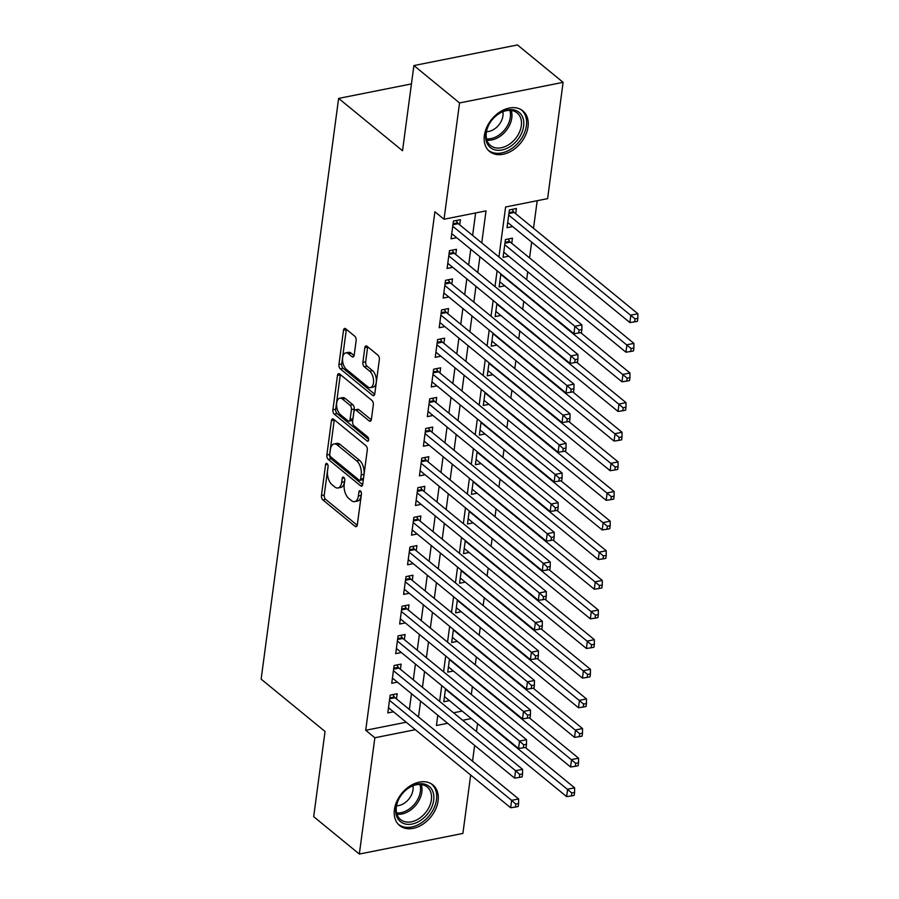 <?xml version="1.0" encoding="UTF-8"?>
<svg xmlns="http://www.w3.org/2000/svg" width="899" height="899" viewBox="0 0 899 899"><rect width="100%" height="100%" fill="white"/><g stroke="black" fill="none" stroke-linecap="round" stroke-linejoin="round"><path stroke-width="1.35" d="M327.101 463.648A2.315 1.225 -101.3 0 0 326.382 463.423A2.315 1.225 -101.3 0 0 325.573 464.659L321.449 495.563A3.304 1.753 -101.3 0 0 322.853 499.934L355.116 526.365A3.304 1.753 -101.3 0 0 356.15 526.69A3.304 1.753 -101.3 0 0 357.296 524.915L361.42 494.023A2.315 1.225 -101.3 0 0 360.443 490.955A2.315 1.225 -101.3 0 0 359.712 490.719A2.315 1.225 -101.3 0 0 358.915 491.967L358.375 495.967A10.574 5.596 -101.3 0 1 354.7 501.631A10.574 5.596 -101.3 0 1 351.397 500.574L348.711 498.372A10.574 5.596 -101.3 0 1 344.216 484.37L344.755 480.369A2.315 1.225 -101.3 0 0 343.766 477.302A2.315 1.225 -101.3 0 0 343.047 477.077A2.315 1.225 -101.3 0 0 342.238 478.313L341.71 482.313A10.574 5.596 -101.3 0 1 338.035 487.977A10.574 5.596 -101.3 0 1 334.731 486.921L332.046 484.718A10.574 5.596 -101.3 0 1 327.551 470.716L328.079 466.716A2.315 1.225 -101.3 0 0 327.101 463.648M528.028 126.815A26.251 18.71 -50.7 0 1 512.452 150.38A26.251 18.71 -50.7 0 1 489.562 151.47A26.251 18.71 -50.7 0 1 484.359 135.502A26.251 18.71 -50.7 0 1 499.934 111.937A26.251 18.71 -50.7 0 1 522.825 110.847A26.251 18.71 -50.7 0 1 528.028 126.815M438.083 800.885A26.251 18.71 -50.7 0 1 422.519 824.45A26.251 18.71 -50.7 0 1 399.617 825.54A26.251 18.71 -50.7 0 1 394.425 809.572A26.251 18.71 -50.7 0 1 409.989 786.007A26.251 18.71 -50.7 0 1 432.88 784.917A26.251 18.71 -50.7 0 1 438.083 800.885M356.15 340.575A3.304 1.753 -101.3 0 0 354.745 336.192L345.688 328.787A3.304 1.753 -101.3 0 0 344.654 328.45A3.304 1.753 -101.3 0 0 343.508 330.225L338.934 364.544A3.304 1.753 -101.3 0 0 340.339 368.916L372.602 395.335A3.304 1.753 -101.3 0 0 373.636 395.672A3.304 1.753 -101.3 0 0 374.782 393.897L379.356 359.578A3.304 1.753 -101.3 0 0 377.951 355.206L367.017 346.25A3.304 1.753 -101.3 0 0 365.983 345.924A3.304 1.753 -101.3 0 0 364.837 347.688L362.881 362.376A3.304 1.753 -101.3 0 0 364.286 366.758L369.703 371.197A8.833 4.686 -101.3 0 1 373.557 380.547A8.833 4.686 -101.3 0 1 370.399 387.638A8.833 4.686 -101.3 0 1 367.635 386.75L346.396 369.365A8.833 4.686 -101.3 0 1 342.541 360.016A8.833 4.686 -101.3 0 1 345.71 352.914A8.833 4.686 -101.3 0 1 348.464 353.801L352.003 356.701A3.304 1.753 -101.3 0 0 353.037 357.027A3.304 1.753 -101.3 0 0 354.184 355.262L356.15 340.575M470.683 775.039L462.895 833.44L359.33 854.05L313.684 816.663L325.045 731.483L261.137 679.138L338.62 98.407L402.527 150.74L413.9 65.56L459.546 102.947L563.111 82.337L547.603 198.634L505.609 206.984L498.945 256.968M359.33 854.05L374.849 737.753L415.316 729.696M481.752 242.887L486.022 210.883L444.027 219.244L434.902 211.759L365.713 730.28L374.849 737.753M444.027 219.244L459.546 102.947M333.619 419.237A3.304 1.753 -101.3 0 0 332.585 418.9A3.304 1.753 -101.3 0 0 331.439 420.676L326.865 454.995A3.304 1.753 -101.3 0 0 328.27 459.367L360.533 485.786A3.304 1.753 -101.3 0 0 361.567 486.123A3.304 1.753 -101.3 0 0 362.713 484.347L367.286 450.028A3.304 1.753 -101.3 0 0 365.882 445.657L333.619 419.237M332.9 409.764L337.473 375.445A3.304 1.753 -101.3 0 1 338.62 373.681A3.304 1.753 -101.3 0 1 339.653 374.006L371.916 400.426A3.304 1.753 -101.3 0 1 373.321 404.808L371.366 419.496A3.304 1.753 -101.3 0 1 370.219 421.26A3.304 1.753 -101.3 0 1 369.186 420.934L356.105 410.214A3.304 1.753 -101.3 0 0 355.071 409.888A3.304 1.753 -101.3 0 0 353.925 411.663L352.622 421.395A3.304 1.753 -101.3 0 0 354.026 425.778L367.646 436.936A2.315 1.225 -101.3 0 1 368.657 439.375A2.315 1.225 -101.3 0 1 367.826 441.24A2.315 1.225 -101.3 0 1 367.107 441.004L334.304 414.147A3.304 1.753 -101.3 0 1 332.9 409.764L335.698 409.214L340.272 374.894L337.473 375.445M515.7 213.715L516.397 208.523L509.396 209.917L507.025 227.694L512.677 226.57M511.756 243.337L512.441 238.156L505.44 239.55L503.069 257.328L508.722 256.204M396.47 698.916L397.156 693.736L390.166 695.129L387.795 712.907L393.436 711.783M400.426 669.294L401.111 664.103L394.11 665.496L391.739 683.274L397.392 682.15M404.37 639.661L405.067 634.48L398.066 635.874L395.695 653.652L401.347 652.528M408.326 610.028L409.023 604.847L402.022 606.241L399.65 624.018L405.303 622.895M412.281 580.406L412.978 575.214L405.977 576.607L403.606 594.385L409.259 593.261M416.237 550.772L416.922 545.592L409.933 546.985L407.562 564.763L413.203 563.639M420.193 521.139L420.878 515.959L413.877 517.352L411.506 535.13L417.158 534.006M424.137 491.517L424.834 486.325L417.833 487.719L415.462 505.496L421.114 504.373M428.093 461.884L428.789 456.703L421.788 458.097L419.417 475.874L425.07 474.751M432.048 432.262L432.745 427.07L425.744 428.463L423.373 446.241L429.025 445.117M436.004 402.628L436.689 397.437L429.7 398.83L427.328 416.608L432.97 415.484M439.959 372.995L440.645 367.815L433.644 369.208L431.273 386.986L436.925 385.862M443.904 343.373L444.6 338.181L437.599 339.575L435.228 357.353L440.881 356.229M447.859 313.74L448.556 308.559L441.555 309.941L439.184 327.719L444.836 326.595M451.815 284.106L452.512 278.926L445.511 280.319L443.14 298.097L448.792 296.973M455.771 254.484L456.456 249.293L449.466 250.686L447.095 268.464L452.736 267.34M365.713 730.28L406.191 722.223M409.36 709.48L411.472 693.68M413.315 679.858L415.428 664.046M417.271 650.224L419.383 634.424M421.226 620.591L423.328 604.791M425.182 590.969L427.283 575.169M429.126 561.336L431.239 545.536M433.082 531.702L435.195 515.902M437.038 502.08L439.15 486.28M440.993 472.447L443.095 456.647M444.949 442.814L447.05 427.014M448.893 413.192L451.006 397.392M452.849 383.558L454.961 367.758M456.804 353.925L458.917 338.125M460.76 324.303L462.861 308.503M464.716 294.67L466.817 278.87M468.66 265.036L470.773 249.237M472.616 235.414L475.616 212.951M459.726 224.851L460.412 219.671L453.422 221.053L451.04 238.831L456.692 237.707M471.312 694.477L472.368 686.566M475.268 664.844L476.324 656.933M479.212 635.222L480.268 627.3M483.168 605.589L484.224 597.678M487.123 575.956L488.179 568.044M491.079 546.334L492.135 538.411M495.034 516.7L496.091 508.789M498.979 487.067L500.035 479.156M502.934 457.445L503.991 449.534M506.89 427.812L507.946 419.9M510.846 398.178L511.902 390.267M514.801 368.556L515.857 360.645M518.745 338.923L519.802 331.012M522.701 309.29L523.757 301.379M526.657 279.668L527.713 271.756M529.556 257.923L531.669 242.123M533.512 228.29L537.197 200.702M437.701 715.952L438.476 715.795M453.546 712.795L462.176 711.087M449.421 700.636L443.769 701.759L445.511 688.69M453.377 671.014L447.724 672.137L449.466 659.068M457.333 641.38L451.68 642.504L453.422 629.435M461.277 611.747L455.636 612.882L457.377 599.802M465.233 582.125L459.58 583.249L461.333 570.18M469.188 552.492L463.536 553.615L465.277 540.546M473.144 522.87L467.491 523.993L469.233 510.913M477.099 493.236L471.447 494.36L473.189 481.291M481.044 463.603L475.402 464.727L477.144 451.658M484.999 433.981L479.347 435.105L481.1 422.024M488.955 404.348L483.302 405.471L485.044 392.402M492.91 374.714L487.258 375.838L489 362.769M496.866 345.092L491.214 346.216L492.955 333.136M500.81 315.459L495.169 316.583L496.911 303.514M504.766 285.826L499.114 286.95L500.867 273.88M411.45 83.91L338.62 98.407M413.9 65.56L517.464 44.95L563.111 82.337M477.538 723.673L476.481 731.584M474.638 745.417L472.537 761.217M437.802 715.244L436.431 725.504L447.612 723.279M462.682 720.279L471.301 718.559M497.102 270.801L494.989 286.601M493.146 300.423L491.034 316.223M489.191 330.057L487.078 345.857M485.235 359.69L483.134 375.49M481.28 389.312L479.178 405.112M477.335 418.945L475.223 434.745M473.38 448.579L471.267 464.378M469.424 478.201L467.311 494.001M465.468 507.834L463.367 523.634M461.513 537.467L459.411 553.267M457.569 567.089L455.456 582.889M453.613 596.722L451.5 612.522M449.657 626.356L447.545 642.156M445.702 655.978L443.6 671.778M441.746 685.611L439.645 701.411M418.496 716.964L420.597 701.153M422.451 687.33L424.553 671.531M426.396 657.697L428.508 641.897M430.351 628.075L432.464 612.275M434.307 598.442L436.42 582.642M438.262 568.809L440.364 553.009M442.218 539.186L444.32 523.387M446.162 509.553L448.275 493.753M450.118 479.92L452.231 464.12M454.074 450.298L456.186 434.498M458.029 420.665L460.131 404.865M461.985 391.031L464.086 375.231M465.929 361.409L468.042 345.609M469.885 331.776L471.997 315.976M473.84 302.143L475.953 286.343M477.796 272.521L479.909 256.721M338.035 487.977L340.833 487.427A10.574 5.596 -101.3 0 0 344.508 481.752L341.71 482.313M344.778 479.74L344.508 481.752M354.7 501.631L357.51 501.08A10.574 5.596 -101.3 0 0 361.173 495.405L358.375 495.967M361.443 493.394L361.173 495.405M328.113 466.087L324.247 495.001A3.304 1.753 -101.3 0 0 325.652 499.383L357.24 525.252M334.304 419.788A3.304 1.753 -101.3 0 0 334.237 420.114L329.663 454.433A3.304 1.753 -101.3 0 0 331.068 458.805L362.657 484.673M329.798 453.849A2.315 1.225 -101.3 0 0 330.787 456.906L359.106 480.1A2.315 1.225 -101.3 0 0 359.825 480.336A2.315 1.225 -101.3 0 0 360.634 479.088L361.196 474.874A10.574 5.596 -101.3 0 0 356.701 460.872L337.339 445.016A10.574 5.596 -101.3 0 0 334.035 443.96A10.574 5.596 -101.3 0 0 330.36 449.635L329.798 453.849M359.825 480.336L362.623 479.774A2.315 1.225 -101.3 0 0 363.432 478.538L360.634 479.088M334.035 443.96L336.833 443.398A10.574 5.596 -101.3 0 1 340.137 444.466L359.499 460.31A10.574 5.596 -101.3 0 1 363.994 474.324L363.432 478.538M371.309 419.822L358.903 409.663A3.304 1.753 -101.3 0 0 357.869 409.326L355.071 409.888M368.657 439.431L337.103 413.585L334.304 414.147M342.519 399.1A8.833 4.686 -101.3 0 0 339.766 398.212A8.833 4.686 -101.3 0 0 336.597 405.303A8.833 4.686 -101.3 0 0 340.451 414.653L347.935 420.788A3.304 1.753 -101.3 0 0 348.958 421.114A3.304 1.753 -101.3 0 0 350.116 419.35L351.408 409.607A3.304 1.753 -101.3 0 0 350.003 405.224L342.519 399.1L345.317 398.538A8.833 4.686 -101.3 0 0 342.564 397.65L339.766 398.212M348.958 421.114L351.767 420.563A3.304 1.753 -101.3 0 0 352.914 418.788L350.116 419.35M345.317 398.538L352.801 404.674A3.304 1.753 -101.3 0 1 354.206 409.045L352.914 418.788M335.698 409.214A3.304 1.753 -101.3 0 0 337.103 413.585M345.71 352.914L348.509 352.352A8.833 4.686 -101.3 0 1 351.262 353.24L354.127 355.588M370.399 387.638L373.197 387.087A8.833 4.686 -101.3 0 0 376.366 379.985A8.833 4.686 -101.3 0 0 372.501 370.635L369.703 371.197M367.702 346.8A3.304 1.753 -101.3 0 0 367.635 347.138L365.679 361.825A3.304 1.753 -101.3 0 0 367.084 366.196L372.501 370.635M346.373 329.337A3.304 1.753 -101.3 0 0 346.306 329.663L341.732 363.983A3.304 1.753 -101.3 0 0 343.137 368.365L374.726 394.223M444.466 696.579L566.628 796.615L567.617 789.21L574.607 787.816L525.274 747.417M571.786 792.963L571.393 795.93L574.191 795.368L574.585 792.401L571.786 792.963L445.454 689.173M571.393 795.93L566.628 796.615M574.607 787.816L574.585 792.401M389.469 700.31L511.632 800.357L510.643 807.763L388.48 707.715M392.885 694.59L394.358 696.95A3.36 1.787 -101.3 0 0 395.009 697.725L518.633 798.964L511.632 800.357L515.812 804.099L515.408 807.066L518.206 806.504L518.611 803.549L515.812 804.099M518.611 803.549L518.633 798.964M510.643 807.763L515.408 807.066M433.689 800.267A22.711 16.193 -50.7 0 1 412.124 824.035A22.711 16.193 -50.7 0 1 395.897 807.785A22.711 16.193 -50.7 0 1 417.462 784.029A22.711 16.193 -50.7 0 1 433.689 800.267M396.38 806.763A21.037 14.991 129.3 0 0 400.549 819.551A21.037 14.991 129.3 0 0 418.9 818.686A21.037 14.991 129.3 0 0 431.374 799.795A21.037 14.991 129.3 0 0 427.205 787.007A21.037 14.991 129.3 0 0 408.865 787.884A21.037 14.991 129.3 0 0 396.38 806.763M396.538 805.785A14.98 10.676 129.3 0 0 413.001 789.884A14.98 10.676 129.3 0 0 412.911 785.793M398.268 824.203L398.088 824.068A26.082 18.587 129.3 0 0 398.268 824.203A26.082 18.587 129.3 0 0 421.013 823.124A26.082 18.587 129.3 0 0 436.487 799.717A26.082 18.587 129.3 0 0 431.318 783.849A26.082 18.587 129.3 0 0 431.127 783.703L431.318 783.849M511.868 145.402A22.711 16.193 -50.7 0 1 487.033 143.222A22.711 16.193 -50.7 0 1 497.597 114.521A22.711 16.193 -50.7 0 1 522.431 116.701A22.711 16.193 -50.7 0 1 511.868 145.402M497.214 114.915A21.037 14.991 129.3 0 0 490.494 145.492A21.037 14.991 129.3 0 0 510.43 143.514A21.037 14.991 129.3 0 0 517.15 112.937A21.037 14.991 129.3 0 0 497.214 114.915M486.483 131.715A14.98 10.676 129.3 0 0 495.192 128.478A14.98 10.676 129.3 0 0 502.856 111.723M488.022 149.987A26.082 18.587 129.3 0 0 488.202 150.144A26.082 18.587 129.3 0 0 512.924 147.694A26.082 18.587 129.3 0 0 521.251 109.779A26.082 18.587 129.3 0 0 521.072 109.633L521.251 109.779M448.421 666.946L570.573 766.993L571.562 759.588L578.563 758.194L529.23 717.784M575.742 763.33L575.349 766.296L578.147 765.734L578.54 762.779L575.742 763.33L449.41 659.54M575.349 766.296L570.573 766.993M578.563 758.194L578.54 762.779M452.366 637.324L574.528 737.36L575.517 729.954L582.518 728.561L533.186 688.162M579.698 733.708L579.304 736.663L582.102 736.112L582.496 733.146L579.698 733.708L453.354 629.918M579.304 736.663L574.528 737.36M582.518 728.561L582.496 733.146M456.321 607.69L578.484 707.738L579.473 700.321L586.474 698.928L537.13 658.529M583.653 704.074L583.249 707.041L586.058 706.479L586.451 703.512L583.653 704.074L457.31 600.285M583.249 707.041L578.484 707.738M586.474 698.928L586.451 703.512M460.277 578.057L582.44 678.104L583.429 670.699L590.429 669.306L541.086 628.895M587.598 674.441L587.204 677.408L590.002 676.846L590.407 673.89L587.598 674.441L461.266 570.651M587.204 677.408L582.44 678.104M590.429 669.306L590.407 673.89M393.425 670.688L515.588 770.724L514.599 778.129L392.436 678.093M396.841 664.957L398.302 667.328A3.36 1.787 -101.3 0 0 398.965 668.092L522.577 769.33L515.588 770.724L519.757 774.477L519.364 777.433L522.162 776.882L522.555 773.915L519.757 774.477M522.555 773.915L522.577 769.33M514.599 778.129L519.364 777.433M397.38 641.054L519.543 741.091L518.554 748.507L396.392 648.46M400.797 635.323L402.258 637.694A3.36 1.787 -101.3 0 0 402.909 638.47L526.533 739.697L519.543 741.091L523.712 744.844L523.319 747.811L526.117 747.249L526.511 744.282L523.712 744.844M526.511 744.282L526.533 739.697M518.554 748.507L523.319 747.811M401.325 611.421L523.488 711.469L522.499 718.874L400.347 618.838M404.752 605.701L406.213 608.061A3.36 1.787 -101.3 0 0 406.865 608.837L530.489 710.075L523.488 711.469L527.668 715.211L527.275 718.177L530.073 717.616L530.466 714.66L527.668 715.211M530.466 714.66L530.489 710.075M522.499 718.874L527.275 718.177M405.28 581.799L527.443 681.835L526.454 689.241L404.292 589.205M408.697 576.068L410.169 578.439A3.36 1.787 -101.3 0 0 410.821 579.203L534.444 680.442L527.443 681.835L531.624 685.589L531.23 688.544L534.028 687.993L534.422 685.027L531.624 685.589M534.422 685.027L534.444 680.442M526.454 689.241L531.23 688.544M464.232 548.435L586.395 648.471L587.384 641.066L594.374 639.672L545.041 599.273M591.553 644.819L591.16 647.774L593.958 647.224L594.351 644.257L591.553 644.819L465.221 541.029M591.16 647.774L586.395 648.471M594.374 639.672L594.351 644.257M409.236 552.166L531.399 652.202L530.41 659.619L408.247 559.571M412.652 546.435L414.124 548.806A3.36 1.787 -101.3 0 0 414.776 549.581L538.4 650.82L531.399 652.202L535.579 655.955L535.175 658.922L537.984 658.36L538.377 655.393L535.579 655.955M538.377 655.393L538.4 650.82M530.41 659.619L535.175 658.922M468.188 518.802L590.34 618.849L591.328 611.432L598.329 610.039L548.997 569.64M595.509 615.186L595.116 618.152L597.914 617.591L598.307 614.624L595.509 615.186L469.177 511.396M595.116 618.152L590.34 618.849M598.329 610.039L598.307 614.624M413.192 522.533L535.355 622.58L534.366 629.985L412.203 529.949M416.608 516.813L418.08 519.173A3.36 1.787 -101.3 0 0 418.732 519.948L542.344 621.187L535.355 622.58L539.524 626.322L539.13 629.289L541.928 628.727L542.322 625.771L539.524 626.322M542.322 625.771L542.344 621.187M534.366 629.985L539.13 629.289M472.132 489.18L594.295 589.216L595.284 581.81L602.285 580.417L552.952 540.007M599.464 585.552L599.071 588.519L601.869 587.957L602.263 585.002L599.464 585.552L473.121 481.763M599.071 588.519L594.295 589.216M602.285 580.417L602.263 585.002M417.147 492.91L539.31 592.947L538.321 600.352L416.158 500.316M420.563 487.179L422.024 489.55A3.36 1.787 -101.3 0 0 422.676 490.315L546.3 591.553L539.31 592.947L543.479 596.7L543.086 599.655L545.884 599.105L546.277 596.138L543.479 596.7M546.277 596.138L546.3 591.553M538.321 600.352L543.086 599.655M476.088 459.546L598.251 559.583L599.24 552.177L606.241 550.784L556.897 510.385M603.42 555.93L603.015 558.886L605.825 558.335L606.218 555.368L603.42 555.93L477.077 452.141M603.015 558.886L598.251 559.583M606.241 550.784L606.218 555.368M421.103 463.277L543.254 563.325L542.266 570.73L420.114 470.683M424.519 457.546L425.98 459.917A3.36 1.787 -101.3 0 0 426.632 460.693L550.255 561.931L543.254 563.325L547.435 567.067L547.042 570.033L549.84 569.472L550.233 566.516L547.435 567.067M550.233 566.516L550.255 561.931M542.266 570.73L547.042 570.033M480.044 429.913L602.206 529.961L603.195 522.544L610.196 521.162L560.852 480.751M607.364 526.297L606.971 529.264L609.769 528.702L610.174 525.735L607.364 526.297L481.032 422.508M606.971 529.264L602.206 529.961M610.196 521.162L610.174 525.735M425.047 433.644L547.21 533.691L546.221 541.097L424.058 441.061M428.463 427.924L429.936 430.284A3.36 1.787 -101.3 0 0 430.587 431.059L554.211 532.298L547.21 533.691L551.39 537.433L550.997 540.4L553.795 539.85L554.189 536.883L551.39 537.433M554.189 536.883L554.211 532.298M546.221 541.097L550.997 540.4M483.999 400.291L606.162 500.327L607.151 492.922L614.141 491.528L564.808 451.129M611.32 496.664L610.927 499.63L613.725 499.069L614.118 496.113L611.32 496.664L484.988 392.874M610.927 499.63L606.162 500.327M614.141 491.528L614.118 496.113M429.003 404.022L551.166 504.058L550.177 511.464L428.014 411.427M432.419 398.291L433.891 400.662A3.36 1.787 -101.3 0 0 434.543 401.426L558.167 502.665L551.166 504.058L555.346 507.811L554.941 510.767L557.751 510.216L558.144 507.25L555.346 507.811M558.144 507.25L558.167 502.665M550.177 511.464L554.941 510.767M487.955 370.658L610.106 470.694L611.095 463.288L618.096 461.895L568.764 421.496M615.276 467.042L614.882 469.997L617.68 469.447L618.074 466.48L615.276 467.042L488.944 363.252M614.882 469.997L610.106 470.694M618.096 461.895L618.074 466.48M432.958 374.389L555.121 474.436L554.132 481.842L431.969 381.794M436.375 368.657L437.847 371.029A3.36 1.787 -101.3 0 0 438.498 371.804L562.111 473.043L555.121 474.436L559.29 478.178L558.897 481.145L561.695 480.583L562.1 477.627L559.29 478.178M562.1 477.627L562.111 473.043M554.132 481.842L558.897 481.145M491.899 341.024L614.062 441.072L615.051 433.655L622.052 432.273L572.719 391.863M619.231 437.408L618.838 440.375L621.636 439.813L622.029 436.847L619.231 437.408L492.888 333.619M618.838 440.375L614.062 441.072M622.052 432.273L622.029 436.847M436.914 344.767L559.077 444.803L558.088 452.208L435.925 352.172M440.33 339.035L441.791 341.395A3.36 1.787 -101.3 0 0 442.443 342.171L566.067 443.409L559.077 444.803L563.246 448.545L562.853 451.512L565.651 450.961L566.044 447.994L563.246 448.545M566.044 447.994L566.067 443.409M558.088 452.208L562.853 451.512M495.855 311.402L618.018 411.439L619.006 404.033L626.007 402.64L576.664 362.241M623.187 407.775L622.793 410.742L625.592 410.18L625.985 407.225L623.187 407.775L496.844 303.986M622.793 410.742L618.018 411.439M626.007 402.64L625.985 407.225M440.87 315.133L563.021 415.169L562.032 422.575L439.881 322.539M444.286 309.402L445.747 311.773A3.36 1.787 -101.3 0 0 446.398 312.537L570.022 413.776L563.021 415.169L567.202 418.923L566.808 421.878L569.606 421.328L570 418.361L567.202 418.923M570 418.361L570.022 413.776M562.032 422.575L566.808 421.878M499.81 281.769L621.973 381.805L622.962 374.4L629.963 373.006L580.619 332.608M627.142 378.153L626.738 381.109L629.536 380.558L629.941 377.591L627.142 378.153L500.799 274.364M626.738 381.109L621.973 381.805M629.963 373.006L629.941 377.591M444.814 285.5L566.977 385.547L565.988 392.953L443.825 292.905M448.23 279.78L449.702 282.14A3.36 1.787 -101.3 0 0 450.354 282.915L573.978 384.154L566.977 385.547L571.157 389.289L570.764 392.256L573.562 391.694L573.955 388.739L571.157 389.289M573.955 388.739L573.978 384.154M565.988 392.953L570.764 392.256M503.766 252.136L625.929 352.183L626.918 344.778L633.907 343.384L510.295 242.146A3.36 1.787 78.7 0 1 509.632 241.37L508.171 238.999M631.087 348.52L630.693 351.487L633.492 350.925L633.885 347.969L631.087 348.52L504.755 244.73M630.693 351.487L625.929 352.183M633.907 343.384L633.885 347.969M448.77 255.878L570.932 355.914L569.944 363.32L447.781 263.283M452.186 250.147L453.658 252.507A3.36 1.787 -101.3 0 0 454.31 253.282L577.933 354.521L570.932 355.914L575.113 359.667L574.708 362.623L577.518 362.072L577.911 359.106L575.113 359.667M577.911 359.106L577.933 354.521M569.944 363.32L574.708 362.623M507.721 222.514L629.873 322.55L630.862 315.144L637.863 313.751L514.239 212.512A3.36 1.787 78.7 0 1 513.587 211.737L512.127 209.377M635.042 318.887L634.649 321.853L637.447 321.303L637.841 318.336L635.042 318.887L508.71 215.097M634.649 321.853L629.873 322.55M637.863 313.751L637.841 318.336M452.725 226.245L574.888 326.281L573.899 333.686L451.736 233.65M456.141 220.513L457.613 222.885A3.36 1.787 -101.3 0 0 458.265 223.66L581.878 324.887L574.888 326.281L579.057 330.034L578.664 333.001L581.462 332.439L581.867 329.472L579.057 330.034M581.867 329.472L581.878 324.887M573.899 333.686L578.664 333.001M327.596 464.255L325.573 464.659M360.937 491.562L358.915 491.967M344.261 477.908L342.238 478.313M356.982 525.994L355.116 526.365M325.652 499.383L322.853 499.934M324.247 495.001L321.449 495.563M362.387 485.415L360.533 485.786M331.068 458.805L328.27 459.367M329.663 454.433L326.865 454.995M334.237 420.114L331.439 420.676M363.994 474.324L361.196 474.874M359.499 460.31L356.701 460.872M340.137 444.466L337.339 445.016M371.04 420.563L369.186 420.934M358.903 409.663L356.105 410.214M368.41 440.746L367.107 441.004M354.206 409.045L351.408 409.607M352.801 404.674L350.003 405.224M353.869 356.33L352.003 356.701M351.262 353.24L348.464 353.801M367.084 366.196L364.286 366.758M365.679 361.825L362.881 362.376M367.635 347.138L364.837 347.688M374.456 394.964L372.602 395.335M343.137 368.365L340.339 368.916M341.732 363.983L338.934 364.544M346.306 329.663L343.508 330.225M389.795 697.86L394.358 696.95M389.672 698.781L395.009 697.725M421.271 784.546A21.037 14.991 -50.7 0 1 421.856 792.008A21.037 14.991 -50.7 0 1 396.965 814.224M396.594 812.91A20.34 14.496 129.3 0 0 420.384 791.378A20.34 14.496 129.3 0 0 419.912 784.445M511.216 110.476A21.037 14.991 -50.7 0 1 500.912 135.715A21.037 14.991 -50.7 0 1 486.91 140.165M486.539 138.839A20.34 14.496 129.3 0 0 499.788 134.513A20.34 14.496 129.3 0 0 509.845 110.375M393.751 668.227L398.302 667.328M393.627 669.159L398.965 668.092M397.706 638.605L402.258 637.694M397.583 639.526L402.909 638.47M401.662 608.971L406.213 608.061M401.538 609.893L406.865 608.837M405.606 579.338L410.169 578.439M405.483 580.271L410.821 579.203M409.562 549.716L414.124 548.806M409.438 550.638L414.776 549.581M413.518 520.083L418.08 519.173M413.394 521.004L418.732 519.948M417.473 490.449L422.024 489.55M417.35 491.382L422.676 490.315M421.429 460.827L425.98 459.917M421.305 461.749L426.632 460.693M425.373 431.194L429.936 430.284M425.249 432.127L430.587 431.059M429.329 401.561L433.891 400.662M429.205 402.494L434.543 401.426M433.284 371.939L437.847 371.029M433.161 372.86L438.498 371.804M437.24 342.305L441.791 341.395M437.116 343.238L442.443 342.171M441.195 312.672L445.747 311.773M441.072 313.605L446.398 312.537M445.14 283.05L449.702 282.14M445.016 283.972L450.354 282.915M510.295 242.146L504.957 243.202M509.632 241.37L505.081 242.28M449.095 253.417L453.658 252.507M448.972 254.35L454.31 253.282M514.239 212.512L508.913 213.58M513.587 211.737L509.036 212.647M453.051 223.784L457.613 222.885M452.927 224.716L458.265 223.66"/></g></svg>
